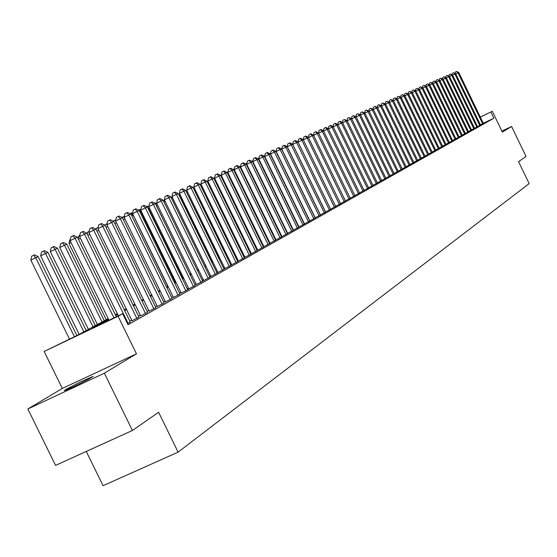 <?xml version="1.0" encoding="UTF-8"?>
<svg xmlns="http://www.w3.org/2000/svg" width="557" height="557" viewBox="0 0 557 557"><rect width="100%" height="100%" fill="white"/><g stroke="black" fill="none" stroke-linecap="round" stroke-linejoin="round"><path stroke-width="0.84" d="M65.733 389.552L64.285 390.638L65.796 390.185L74.575 386.252L88.382 379.296L93.242 376.295L80.138 382.046L65.733 389.552M86.279 451.449L103.059 485.669L178.101 452.166L529.15 183.573L518.56 161.648L526.031 156.447L511.57 126.495L501.871 131.118M178.101 452.166L158.592 412.277L132.434 430.491L55.561 465.401L27.85 408.956L104.389 373.218L136.437 353.799L118.084 316.265L44.17 351.453L78.676 334.701L108.211 318.625M136.437 353.799L62.321 388.466L27.85 408.956M62.321 388.466L44.17 351.453M132.434 430.491L104.389 373.218M480.413 124.886L483.351 123.334M477.474 126.543L480.454 124.97M474.501 128.214L477.516 126.62M471.487 129.906L474.543 128.298M468.437 131.619L471.528 129.99M465.353 133.36L468.479 131.703M462.226 135.121L465.394 133.443M459.052 136.904L462.261 135.205M455.849 138.707L459.093 136.987M452.597 140.531L455.891 138.79M449.304 142.383L452.639 140.622M445.962 144.263L449.346 142.474M442.585 146.164L446.011 144.354M439.153 148.092L442.627 146.254M435.678 150.042L439.201 148.183M432.162 152.026L435.727 150.139M428.591 154.031L432.211 152.117M424.977 156.064L428.639 154.129M421.308 158.125L425.026 156.162M417.59 160.214L421.357 158.23M413.816 162.338L417.639 160.319M409.994 164.489L413.872 162.442M406.116 166.668L410.049 164.594M402.182 168.882L406.171 166.773M398.192 171.124L402.238 168.987M394.14 173.401L398.241 171.236M390.032 175.713L394.196 173.512M385.862 178.059L390.088 175.824M381.636 180.433L385.917 178.17M377.34 182.849L381.691 180.552M372.981 185.3L377.395 182.968M368.553 187.793L373.037 185.425M364.062 190.313L368.609 187.911M359.495 192.882L364.118 190.438M354.858 195.486L359.557 193.007M350.151 198.132L354.92 195.618M345.375 200.819L350.221 198.264M340.515 203.556L345.437 200.952M340.612 203.751L308.39 137.391L303.3 139.814L335.579 206.327L340.578 203.688M330.566 209.147L335.648 206.466M325.462 212.015L330.628 209.286M320.282 214.925L325.532 212.154M315.018 217.884L320.352 215.072M309.657 220.899L315.088 218.038M304.213 223.963L309.734 221.045M298.67 227.075L304.289 224.116M293.038 230.243L298.747 227.228M287.308 233.46L293.114 230.396M281.473 236.739L287.384 233.627M275.541 240.074L281.557 236.906M269.497 243.472L275.624 240.241M263.35 246.932L269.581 243.646M257.09 250.448L263.433 247.099M250.713 254.034L257.174 250.622M244.224 257.682L250.803 254.208M237.609 261.393L244.314 257.863M230.87 265.181L237.7 261.581M224.005 269.045L230.96 265.376M217.007 272.972L224.102 269.24M209.878 276.982L217.105 273.174M202.602 281.069L209.975 277.184M196.349 284.571L202.706 281.278M187.625 289.487L195.291 285.449M181.22 293.079L187.73 289.703M173.429 297.459L180.015 294.04M165.485 301.936L172.148 298.468M157.373 306.496L164.12 302.987M149.088 311.154L155.918 307.603M140.636 315.91L147.549 312.31M132.002 320.769L139.006 317.121M127.532 323.714L130.275 322.03M108.573 319.363L92.594 328.073L122.665 313.751L128.033 324.738L493.843 118.195L483.309 123.25M293.059 229.449L292.738 229.63M287.37 232.645L287.008 232.847M281.584 235.896L281.174 236.126M275.694 239.197L275.235 239.454M269.699 242.567L269.198 242.845M263.6 245.992L263.043 246.298M257.39 249.473L256.784 249.815M251.068 253.024L250.406 253.4M244.627 256.638L243.91 257.042M238.069 260.321L237.296 260.76M231.392 264.074L230.556 264.54M224.582 267.896L223.691 268.397M217.648 271.788L216.694 272.324M210.581 275.757L209.557 276.328M203.375 279.802L202.282 280.415M196.029 283.924L194.866 284.578M188.538 288.129L187.305 288.825M180.9 292.418L179.584 293.156M173.109 296.79L171.709 297.577M165.15 301.26L163.674 302.089M157.039 305.814L155.473 306.691M148.754 310.465L147.104 311.391M140.294 315.213L138.554 316.195M131.654 320.066L129.816 321.097M188.858 288.784L187.618 289.48M203.688 280.443L202.595 281.055M210.894 276.39L209.864 276.968M217.954 272.415L217 272.958M224.889 268.516L223.991 269.017M231.691 264.693L230.856 265.16M238.368 260.934L237.595 261.372M244.92 257.25L244.21 257.647M251.36 253.63L250.699 253.999M257.675 250.072L257.069 250.413M263.886 246.577L263.329 246.89M269.985 243.151L269.477 243.437M275.973 239.782L275.52 240.039M281.863 236.467L281.452 236.697M287.649 233.216L287.287 233.418M293.337 230.013L293.017 230.194M480.315 117.047L492.291 111.289L502.337 132.086L511.57 126.495M492.291 111.289L480.35 117.123M493.843 118.195L490.884 112.061M122.665 313.751L118.084 316.265M115.341 314.747L117.29 313.688M124.322 309.859L126.174 308.85M133.116 305.076L134.871 304.122M141.722 300.39L143.386 299.485M150.153 295.802L151.727 294.945M158.411 291.311L159.901 290.503M166.501 286.911L167.908 286.145M174.432 282.594L175.754 281.877M182.202 278.368L183.448 277.685M189.812 274.225L190.988 273.584M197.282 270.159L198.383 269.56M204.607 266.176L205.637 265.612M211.785 262.263L212.753 261.741M218.831 258.434L219.73 257.94M225.745 254.667L226.588 254.215M232.534 250.977L233.306 250.553M239.19 247.35L239.914 246.96M245.728 243.792L246.396 243.43M252.147 240.304L252.76 239.97M258.455 236.871L259.012 236.565M264.645 233.501L265.153 233.223M270.73 230.187L271.189 229.944M276.704 226.936L277.114 226.713M282.58 223.74L282.942 223.545M288.352 220.6L288.672 220.426M288.958 221.004L288.63 221.178M283.228 224.123L282.865 224.325M277.4 227.305L276.989 227.528M271.475 230.535L271.015 230.786M265.445 233.822L264.937 234.1M259.304 237.171L258.747 237.477M253.059 240.575L252.446 240.909M246.695 244.05L246.027 244.412M240.213 247.58L239.496 247.976M233.613 251.179L232.84 251.604M226.894 254.841L226.051 255.301M220.043 258.58L219.145 259.068M213.066 262.382L212.099 262.911M205.951 266.26L204.92 266.824M198.703 270.215L197.603 270.813M191.309 274.246L190.139 274.886M183.768 278.354L182.522 279.036M176.082 282.552L174.759 283.269M168.242 286.827L166.835 287.593M160.235 291.193L158.752 292M152.068 295.642L150.494 296.498M143.734 300.188L142.07 301.093M135.219 304.832L133.464 305.786M126.523 309.574L124.677 310.583M117.645 314.413L115.696 315.478M113.99 317.887L75.042 238.264L77.423 237.233L116.329 316.773M109.012 320.254L70.091 240.708L75.042 238.264L72.89 235.855L73.844 235.444L77.423 237.233M70.091 240.708L70.913 236.836L72.89 235.855M76.838 335.572L38.175 256.631L35.704 257.703L30.823 260.112L69.507 339.067M30.823 260.112L31.658 256.255L33.608 255.294L35.704 257.703L74.408 336.727M33.608 255.294L34.597 254.862L38.175 256.631M128.117 323.387L84.49 234.177L86.822 233.174L130.331 322.141M118.335 315.819L79.588 236.6L84.49 234.177L82.352 231.803L83.285 231.399L86.822 233.174M79.588 236.6L80.389 232.77L82.352 231.803M136.89 318.444L93.743 230.18L96.02 229.192L139.055 317.225M132.051 320.874L88.883 232.582L93.743 230.18L91.613 227.834L92.532 227.437L96.02 229.192M88.883 232.582L89.67 228.795L91.613 227.834M145.481 313.612L102.794 226.267L105.029 225.3L147.605 312.414M140.684 316.014L97.976 228.648L102.794 226.267L100.678 223.949L101.576 223.566L105.029 225.3M97.976 228.648L98.756 224.896L100.678 223.949M153.892 308.877L111.658 222.431L113.851 221.491L155.974 307.708M149.137 311.259L106.888 224.791L111.658 222.431L109.562 220.14L110.439 219.764L113.851 221.491M106.888 224.791L107.654 221.087L109.562 220.14M86.217 330.6L47.923 252.391L40.668 255.83L79.164 334.43M40.668 255.83L41.49 252.015L43.418 251.061L45.507 253.442L83.905 331.854M43.418 251.061L44.393 250.643L47.923 252.391M95.344 325.629L57.468 248.241L50.311 251.632L88.389 329.417M50.311 251.632L51.112 247.865L53.026 246.918L55.101 249.264L93.082 326.862M53.026 246.918L53.973 246.507L57.468 248.241M104.291 320.762L66.812 244.175L59.745 247.524L97.419 324.501M59.745 247.524L60.539 243.799L62.433 242.859L64.494 245.184L102.07 321.967M62.433 242.859L63.366 242.455L66.812 244.175M70.983 242.518L68.984 243.506L106.262 319.69M68.984 243.506L69.764 239.816L70.342 239.531M162.136 304.233L120.347 218.678L122.484 217.752L164.169 303.092M157.422 306.601L115.612 221.018L120.347 218.678L118.258 216.415L119.114 216.046L122.484 217.752M115.612 221.018L116.364 217.348L118.258 216.415M78.196 238.814L78.802 235.917L79.839 235.402M80.452 238.375L78.46 239.357M170.205 299.694L128.848 215.002L130.951 214.097L172.197 298.573M165.533 302.033L124.155 217.321L128.848 215.002L126.773 212.767L127.616 212.405L130.951 214.097M124.155 217.321L124.9 213.693L126.773 212.767M87.254 234.051L87.665 232.095L89.134 231.364M89.726 234.316L87.839 235.249M178.115 295.238L137.182 211.402L139.243 210.511L180.064 294.138M173.478 297.556L132.531 213.693L137.182 211.402L135.121 209.188L135.95 208.833L139.243 210.511M132.531 213.693L133.262 210.107L135.121 209.188M96.124 229.4L96.34 228.349L98.234 227.416M98.805 230.34L97.015 231.225M185.864 290.872L145.349 207.872L147.368 206.995L187.779 289.8M181.269 293.177L140.74 210.142L145.349 207.872L143.302 205.686L144.11 205.338L147.368 206.995M140.74 210.142L141.457 206.591L143.302 205.686M104.751 225.16L107.139 223.58M107.696 226.448L105.997 227.284M107.014 224.158L106.665 223.782M193.46 286.597L153.356 204.412L155.333 203.556L195.34 285.539M188.907 288.874L148.782 206.668L153.356 204.412L151.323 202.247L152.117 201.906L155.333 203.556M148.782 206.668L149.492 203.152L151.323 202.247M200.91 282.406L161.21 201.014L163.145 200.179L202.748 281.369M196.391 284.662L156.67 203.249L161.21 201.014L159.184 198.877L159.963 198.543L163.145 200.179M156.67 203.249L157.373 199.775L159.184 198.877M208.214 278.291L168.903 197.686L170.804 196.865L210.017 277.275M203.737 280.533L164.406 199.907L168.903 197.686L166.891 195.577L167.657 195.249L170.804 196.865M164.406 199.907L165.095 196.461L166.891 195.577M215.378 274.26L176.451 194.428L178.317 193.62L217.146 273.264M210.936 276.481L171.995 196.621L176.451 194.428L174.452 192.332L175.204 192.012L178.317 193.62M171.995 196.621L172.67 193.216L174.452 192.332M222.403 270.298L183.859 191.225L185.69 190.431L224.144 269.323M217.996 272.505L179.438 193.404L183.859 191.225L181.874 189.157L182.605 188.844L185.69 190.431M179.438 193.404L180.106 190.028L181.874 189.157M229.303 266.42L191.128 188.085L192.917 187.305L231.002 265.459M224.931 268.599L186.734 190.243L191.128 188.085L189.15 186.038L189.867 185.732L192.917 187.305M186.734 190.243L187.396 186.901L189.15 186.038M236.071 262.612L198.257 185.001L200.019 184.242L237.742 261.665M231.733 264.777L193.906 187.145L198.257 185.001L196.294 182.981L196.997 182.675L200.019 184.242M193.906 187.145L194.553 183.838L196.294 182.981M242.706 258.866L205.255 181.979L206.981 181.227L244.349 257.947M238.41 261.017L200.938 184.102L205.255 181.979L203.298 179.974L203.994 179.674L206.981 181.227M200.938 184.102L201.578 180.823L203.298 179.974M249.23 255.197L212.126 179.006L213.818 178.275L250.838 254.291M244.962 257.327L207.838 181.116L212.126 179.006L210.184 177.029L210.866 176.736L213.818 178.275M207.838 181.116L208.471 177.871L210.184 177.029M255.628 251.59L218.866 176.089L220.537 175.371L257.216 250.706M251.395 253.707L214.619 178.184L218.866 176.089L216.938 174.132L217.606 173.847L220.537 175.371M214.619 178.184L215.239 174.968L216.938 174.132M261.915 248.053L225.494 173.227L227.131 172.517L263.468 247.176M257.717 250.149L221.275 175.302L225.494 173.227L223.573 171.284L224.234 171.006L227.131 172.517M221.275 175.302L221.888 172.12L223.573 171.284M268.091 244.579L231.997 170.414L233.606 169.718L269.616 243.715M263.921 246.654L227.813 172.475L231.997 170.414L230.09 168.493L230.737 168.221L233.606 169.718M227.813 172.475L228.419 169.321L230.09 168.493M113.175 221.15L115.849 219.848M116.406 222.64L114.798 223.434M115.64 220.885L114.993 220.189M121.732 217.369L124.322 216.499M124.935 218.908L123.417 219.653M124.601 218.226L123.16 216.666M133.297 215.26L167.748 286.228M130.171 213.7L131.96 212.871L132.629 213.213M131.167 213.213L133.13 215.329L131.856 215.956M141.492 211.695L140.977 211.918L175.253 282.141M138.449 210.107L139.793 209.488L140.775 209.989M139.02 209.829L140.977 211.918L140.134 212.335M149.534 208.193L148.67 208.569L182.619 278.138M146.561 206.584L147.487 206.174L148.893 206.891M147.563 207.392L148.67 208.569L148.239 208.784M147.027 206.821L146.728 206.501M157.415 204.767L156.218 205.289L189.846 274.204M154.526 203.138L155.034 202.915L156.997 203.925M165.137 201.411L163.988 201.906M162.345 199.768L164.942 201.007M205.617 265.626L172.698 198.118L171.64 198.577M170.985 197.241L172.698 198.118M212.419 261.922L179.807 195.027L179.145 195.319M178.734 194.477L179.807 195.027M219.103 258.288L186.504 192.116M186.337 191.761L186.79 191.991M194.699 188.781L226.455 254.284M274.155 241.16L238.389 167.65L239.97 166.968L275.659 240.318M270.02 243.221L234.239 169.697L238.389 167.65L236.495 165.749L237.129 165.478L239.97 166.968M234.239 169.697L234.831 166.571L236.495 165.749M280.115 237.804L244.669 164.942L246.215 164.266L281.591 236.976M276.007 239.851L240.547 166.968L244.669 164.942L242.782 163.055L243.409 162.79L246.215 164.266M240.547 166.968L241.139 163.869L242.782 163.055M285.971 234.511L250.838 162.268L252.363 161.614L287.419 233.696M281.898 236.537L246.744 164.287L250.838 162.268L248.965 160.409L249.578 160.144L252.363 161.614M246.744 164.287L247.329 161.217L248.965 160.409M291.729 231.273L256.895 159.65L258.399 159.003L293.149 230.466M287.684 233.286L252.843 161.648L256.895 159.65L255.036 157.805L255.642 157.547L258.399 159.003M252.843 161.648L253.414 158.606L255.036 157.805M201.718 185.711L201.251 185.941L232.847 250.803M201.251 185.941L201.411 185.084M208.603 182.689L207.872 183.051M207.831 182.968L208.088 181.631M215.371 179.73L214.696 180.064M214.41 179.479L214.647 178.247M220.871 176.061L221.463 174.348M222.013 176.82L221.394 177.126M297.382 228.085L262.855 157.074L264.331 156.44L298.782 227.298M293.372 230.083L258.831 159.058L262.855 157.074L261.01 155.25L261.602 154.992L264.331 156.44M258.831 159.058L259.395 156.044L261.01 155.25M227.221 172.712L228.001 171.507M228.537 173.965L227.966 174.244M302.945 224.951L268.718 154.54L270.166 153.913L304.317 224.179M298.963 226.936L264.721 156.51L268.718 154.54L266.88 152.729L267.457 152.486L270.166 153.913M264.721 156.51L265.278 153.516L266.88 152.729M233.425 169.627L234.42 168.715M234.95 171.159L234.427 171.41M308.411 221.874L274.476 152.054L275.903 151.434L309.762 221.115M304.456 223.844L270.507 154.004L274.476 152.054L272.645 150.258L273.222 150.014L275.903 151.434M270.507 154.004L271.064 151.038L272.645 150.258M239.503 166.724L240.735 165.979M241.244 168.402L240.777 168.632M313.786 218.845L280.143 149.603L281.543 148.998L315.116 218.1M309.859 220.802L276.202 151.539L280.143 149.603L278.326 147.828L278.883 147.584L281.543 148.998M276.202 151.539L276.745 148.601L278.326 147.828M245.595 163.939L246.939 163.285M247.433 165.694L247.016 165.902M319.077 215.872L285.713 147.194L287.092 146.602L320.386 215.134M315.178 217.808L281.8 149.116L285.713 147.194L283.903 145.44L284.46 145.203L287.092 146.602M281.8 149.116L282.343 146.206L283.903 145.44M251.729 161.279L253.031 160.653M253.512 163.034L253.143 163.215M324.278 212.941L291.193 144.827L292.543 144.242L325.567 212.217M320.407 214.87L287.308 146.735L291.193 144.827L289.396 143.086L289.939 142.85L292.543 144.242M287.308 146.735L287.844 143.845L289.396 143.086M257.752 158.661L259.019 158.07M259.492 160.416L259.165 160.576M258.908 158.654L258.525 158.279M329.396 210.059L296.582 142.495L297.911 141.924L330.663 209.348M325.553 211.973L292.724 144.395L296.582 142.495L294.792 140.768L295.328 140.538L297.911 141.924M292.724 144.395L293.254 141.527L294.792 140.768M263.67 156.092L264.867 155.702M264.735 156.433L264.143 155.856M334.43 207.225L301.88 140.204L303.196 139.64L335.676 206.529M330.614 209.126L298.058 142.084L301.88 140.204L300.105 138.491L300.634 138.268L303.196 139.64M298.058 142.084L298.58 139.243L300.105 138.491M269.491 153.558L270.611 153.44M270.772 154.554L270.201 153.983M270.089 153.871L269.679 153.467M339.38 204.44L307.102 137.948L305.333 136.256L305.856 136.033L308.39 137.391M303.3 139.814L303.816 137.001L305.333 136.256M275.228 151.079L276.265 151.212M276.801 152.771L276.321 152.305M344.261 201.69L312.24 135.727L313.507 135.177L345.465 201.014M308.474 137.551L308.975 134.787L310.486 134.049L312.24 135.727L308.481 137.572M310.486 134.049L310.994 133.826L313.507 135.177M280.874 148.642L281.821 149.018M349.058 198.988L317.295 133.541L318.541 133.005L350.249 198.32M313.563 135.288L314.051 132.615L315.547 131.877L317.295 133.541L313.598 135.358M315.547 131.877L316.049 131.661L318.541 133.005M353.779 196.329L322.266 131.389L323.499 130.86L354.948 195.674M318.576 133.067L319.043 130.47L320.533 129.739L322.266 131.389L318.632 133.179M320.533 129.739L321.027 129.53L323.499 130.86M358.429 193.711L327.168 129.273L328.379 128.751L359.585 193.063M323.513 130.881L323.965 128.368L325.441 127.637L327.168 129.273L323.582 131.034M325.441 127.637L325.929 127.428L328.379 128.751M363.011 191.135L331.993 127.191L333.183 126.676L364.146 190.494M328.365 128.744L328.811 126.286L330.273 125.569L331.993 127.191L328.463 128.925M330.273 125.569L330.754 125.36L333.183 126.676M367.523 188.593L336.741 125.137L337.918 124.629L368.637 187.967M333.149 126.655L333.58 124.246L335.036 123.529L336.741 125.137L333.267 126.843M335.036 123.529L335.509 123.327L337.918 124.629M371.965 186.094L341.42 123.111L342.576 122.61L373.065 185.474M337.855 124.594L338.273 122.234L339.721 121.517L341.42 123.111L338.002 124.796M339.721 121.517L340.188 121.322L342.576 122.61M376.337 183.629L346.029 121.12L347.171 120.625L377.423 183.023M342.492 122.568L342.903 120.249L344.337 119.539L346.029 121.12L342.659 122.777M344.337 119.539L347.171 120.625M380.647 181.206L350.569 119.163L351.69 118.676L381.712 180.607M347.053 120.57L347.457 118.293L348.891 117.59L350.569 119.163L347.248 120.792M348.891 117.59L351.69 118.676M384.894 178.818L355.039 117.228L356.146 116.747L385.945 178.219M351.558 118.599L351.947 116.371L353.368 115.668L355.039 117.228L351.766 118.836M353.368 115.668L356.146 116.747M389.078 176.458L359.446 115.32L360.532 114.853L390.116 175.873M355.986 116.664L356.376 114.47L357.782 113.781L359.446 115.32L356.222 116.907M357.782 113.781L360.532 114.853M328.268 128.688L328.463 128.187M393.2 174.139L363.784 113.447L364.863 112.98L394.217 173.561M360.358 114.756L360.734 112.605L362.134 111.915L363.784 113.447L360.609 115.007M362.134 111.915L364.863 112.98M332.849 126.495L333.239 126.112M397.259 171.848L368.066 111.595L369.124 111.135L398.269 171.284M364.661 112.869L365.03 110.759L366.422 110.077L368.066 111.595L364.932 113.134M366.422 110.077L369.124 111.135M337.396 124.343L337.946 124.072M401.263 169.593L372.285 109.771L373.329 109.318L402.258 169.036M368.908 111.017L369.27 108.949L370.649 108.267L372.285 109.771L369.2 111.289M370.649 108.267L373.329 109.318M342.04 122.324L342.576 122.06M405.211 167.372L376.441 107.974L377.472 107.529L406.192 166.822M373.086 109.193L373.441 107.153L374.812 106.484L376.441 107.974L373.399 109.471M374.812 106.484L377.472 107.529M346.621 120.333L347.143 120.075M409.103 165.185L380.535 106.206L381.552 105.767L410.07 164.642M377.207 107.39L377.555 105.391L378.92 104.723L380.535 106.206L377.542 107.675M378.92 104.723L381.552 105.767M351.133 118.376L351.641 118.126M412.939 163.02L384.581 104.458L385.576 104.027L413.893 162.484M381.273 105.614L381.615 103.651L382.972 102.989L384.581 104.458L381.622 105.907M382.972 102.989L385.576 104.027M355.582 116.441L356.069 116.204M416.727 160.889L388.563 102.732L389.552 102.307L417.659 160.367M385.284 103.86L385.618 101.938L386.962 101.277L388.563 102.732L385.646 104.166M386.962 101.277L389.552 102.307M359.961 114.54L360.435 114.324M420.451 158.794L392.49 101.04L393.465 100.615L421.377 158.272M389.239 102.133L389.566 100.246L390.903 99.592L392.49 101.04L389.615 102.446M390.903 99.592L393.465 100.615M364.285 112.667L364.724 112.535M424.135 156.719L396.368 99.362L397.329 98.944L425.047 156.211M393.138 100.434L393.451 98.575L394.781 97.928L396.368 99.362L393.527 100.754M394.781 97.928L397.329 98.944M368.553 110.822L368.929 110.885M427.762 154.679L400.184 97.712L401.137 97.301L428.66 154.171M396.981 98.756L397.294 96.932L398.617 96.284L400.184 97.712L397.392 99.083M398.617 96.284L401.137 97.301M431.341 152.66L403.957 96.083L404.89 95.679L432.232 152.165M400.768 97.099L401.075 95.31L402.391 94.662L403.957 96.083L401.2 97.433M402.391 94.662L404.89 95.679M434.871 150.675L407.675 94.474L408.594 94.077L435.748 150.181M404.514 95.47L404.814 93.708L406.116 93.068L407.675 94.474L404.953 95.804M406.116 93.068L408.594 94.077M438.359 148.712L411.344 92.887L412.257 92.49L439.222 148.225M408.204 93.855L408.497 92.128L409.792 91.494L411.344 92.887L408.657 94.203M409.792 91.494L412.257 92.49M441.792 146.776L414.965 91.32L415.863 90.93L442.648 146.296M411.846 92.267L412.131 90.568L413.426 89.942L414.965 91.32L412.312 92.622M413.426 89.942L415.863 90.93M445.189 144.869L418.537 89.774L419.421 89.392L446.025 144.395M415.438 90.7L415.724 89.036L417.005 88.403L418.537 89.774L415.919 91.063M417.005 88.403L419.421 89.392M448.531 142.982L422.06 88.257L422.937 87.874L449.367 142.515M418.982 89.155L419.261 87.519L420.535 86.892L422.06 88.257L419.484 89.517M420.535 86.892L422.937 87.874M451.838 141.123L425.541 86.753L426.404 86.377L452.653 140.663M422.484 87.623L422.756 86.022L424.023 85.395L425.541 86.753L422.993 87.999M424.023 85.395L426.404 86.377M455.097 139.285L428.974 85.263L429.823 84.901L455.904 138.832M425.938 86.119L426.202 84.539L427.463 83.919L428.974 85.263L426.46 86.495M427.463 83.919L429.823 84.901M458.314 137.475L432.364 83.801L433.207 83.439L459.114 137.022M429.356 84.608L429.607 83.084L430.86 82.464L432.364 83.801L429.886 85.019M430.86 82.464L433.207 83.439M461.495 135.685L435.706 82.352L436.542 81.997L462.282 135.24M432.698 83.153L432.97 81.642L434.216 81.03L435.706 82.352L433.262 83.557M434.216 81.03L436.542 81.997M464.629 133.917L439.013 80.925L439.835 80.57L465.408 133.478M436.04 81.719L436.291 80.215L437.524 79.609L439.013 80.925L436.597 82.109M437.524 79.609L439.835 80.57M467.727 132.176L442.272 79.519L443.087 79.164L468.5 131.744M439.32 80.285L439.564 78.816L440.796 78.21L442.272 79.519L439.891 80.688M440.796 78.21L443.087 79.164M470.79 130.449L445.496 78.126L446.296 77.778L471.549 130.025M442.557 78.871L442.801 77.43L444.02 76.824L445.496 78.126L443.135 79.282M444.02 76.824L446.296 77.778M473.805 128.751L448.677 76.748L449.464 76.406L474.557 128.333M445.76 77.479L445.997 76.058L447.208 75.46L448.677 76.748L446.345 77.889M447.208 75.46L449.464 76.406M476.792 127.073L451.818 75.39L452.597 75.056L477.53 126.655M448.921 76.1L449.151 74.708L450.355 74.109L451.818 75.39L449.52 76.518M450.355 74.109L452.597 75.056M479.737 125.416L454.916 74.053L455.689 73.719L480.468 125.005M452.04 74.742L452.263 73.371L453.468 72.779L454.916 74.053L452.646 75.16M453.468 72.779L455.689 73.719M482.647 123.772L457.986 72.723L458.745 72.396L483.372 123.369M455.125 73.399L455.341 72.048L456.538 71.463L457.986 72.723L455.737 73.823M456.538 71.463L458.745 72.396"/></g></svg>
